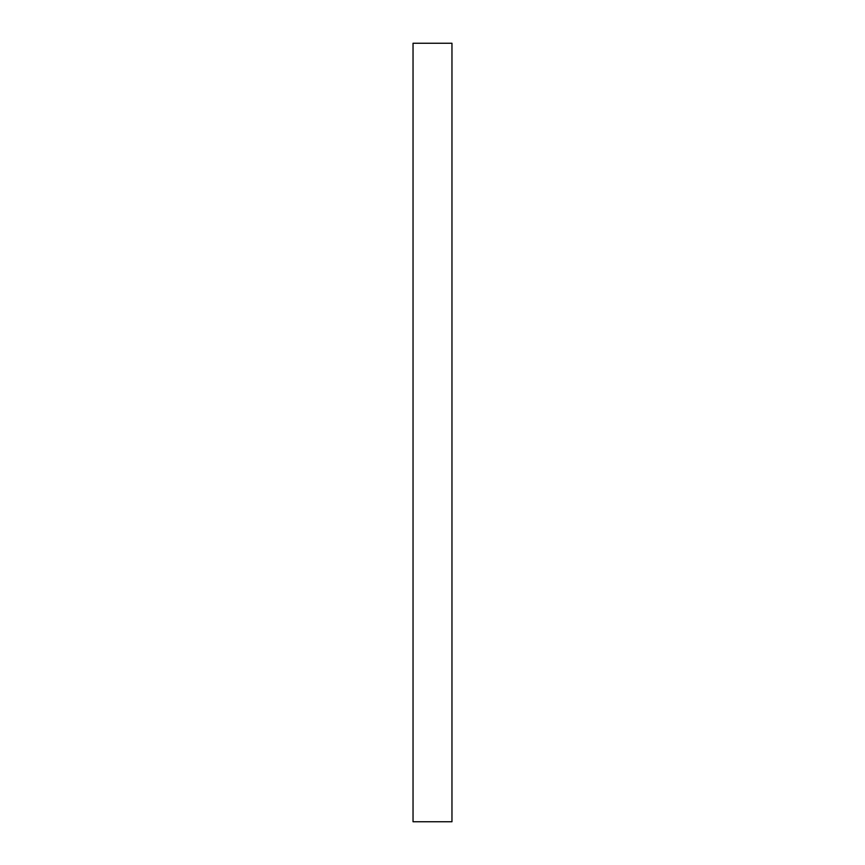 <?xml version="1.0" encoding="UTF-8"?>
<svg xmlns="http://www.w3.org/2000/svg" width="865" height="865" viewBox="0 0 865 865"><rect width="100%" height="100%" fill="white"/><g stroke="black" fill="none" stroke-linecap="round" stroke-linejoin="round"><path stroke-width="1.3" d="M451.963 43.25L413.038 43.25L413.038 821.75L451.963 821.75L451.963 43.25"/></g></svg>
